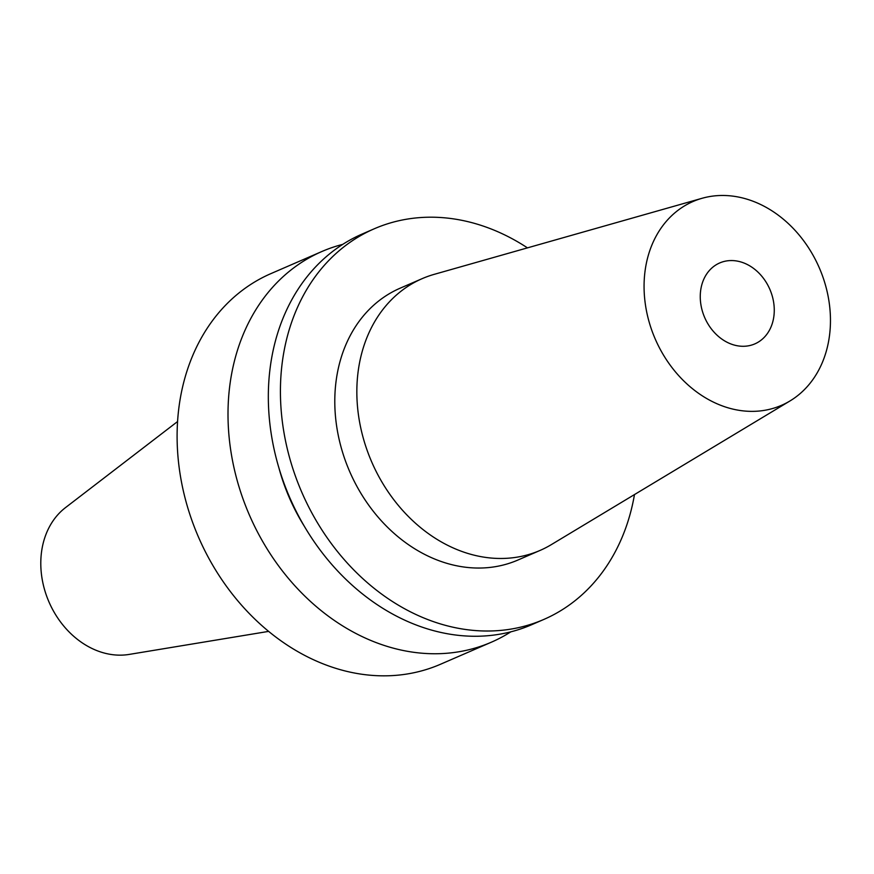 <?xml version="1.0" encoding="UTF-8"?>
<svg xmlns="http://www.w3.org/2000/svg" width="874" height="874" viewBox="0 0 874 874"><rect width="100%" height="100%" fill="white"/><g stroke="black" fill="none" stroke-linecap="round" stroke-linejoin="round"><path stroke-width="1.31" d="M741.25 262.069A44.115 35.506 -113.5 0 1 773.577 301.923A44.115 35.506 -113.5 0 1 754.819 343.897A44.115 35.506 -113.5 0 1 733.286 344.782A44.115 35.506 -113.5 0 1 700.948 304.917A44.115 35.506 -113.5 0 1 719.706 262.954A44.115 35.506 -113.5 0 1 741.25 262.069M727.234 407.568A111.096 89.421 -113.5 0 1 644.979 301.41A111.096 89.421 -113.5 0 1 702.062 198.289A111.096 89.421 -113.5 0 1 747.292 199.272A111.096 89.421 -113.5 0 1 827.634 293.893A111.096 89.421 -113.5 0 1 789.976 400.958A111.096 89.421 -113.5 0 1 727.234 407.568M789.976 400.958L551.385 544.589A148.132 119.225 -113.5 0 1 540.045 550.434A148.132 119.225 -113.5 0 1 467.732 553.406A148.132 119.225 -113.5 0 1 359.159 419.564A148.132 119.225 -113.5 0 1 422.153 278.653A148.132 119.225 -113.5 0 1 434.159 274.36L702.062 198.289M540.045 550.434L517.998 560.005A148.132 119.225 -113.5 0 1 445.674 562.976A148.132 119.225 -113.5 0 1 337.113 429.123A148.132 119.225 -113.5 0 1 400.095 288.212L422.153 278.653M510.831 631.836A212.939 171.391 -113.5 0 1 491.374 642.193A212.939 171.391 -113.5 0 1 387.411 646.465A212.939 171.391 -113.5 0 1 231.337 454.054A212.939 171.391 -113.5 0 1 321.894 251.504A212.939 171.391 -113.5 0 1 342.75 244.37M491.374 642.193L440.463 664.273A212.939 171.391 -113.5 0 1 336.501 668.555A212.939 171.391 -113.5 0 1 180.437 476.144A212.939 171.391 -113.5 0 1 270.984 273.584L321.894 251.504M304.097 525.897A175.903 141.588 -113.5 0 1 278.85 467.699M634.48 494.575A212.939 171.391 -113.5 0 1 543.792 619.458L531.698 624.702A212.939 171.391 -113.5 0 1 427.736 628.974A212.939 171.391 -113.5 0 1 271.661 436.563A212.939 171.391 -113.5 0 1 362.218 234.013L374.312 228.759A212.939 171.391 -113.5 0 1 478.275 224.487A212.939 171.391 -113.5 0 1 527.459 247.866M543.792 619.458A212.939 171.391 -113.5 0 1 439.83 623.73A212.939 171.391 -113.5 0 1 283.755 431.319A212.939 171.391 -113.5 0 1 374.312 228.759M268.624 631.389L129.188 654.418A81.621 65.703 -113.5 0 1 101.897 652.365A81.621 65.703 -113.5 0 1 43.711 586.476A81.621 65.703 -113.5 0 1 65.506 507.608L177.586 421.53"/></g></svg>
